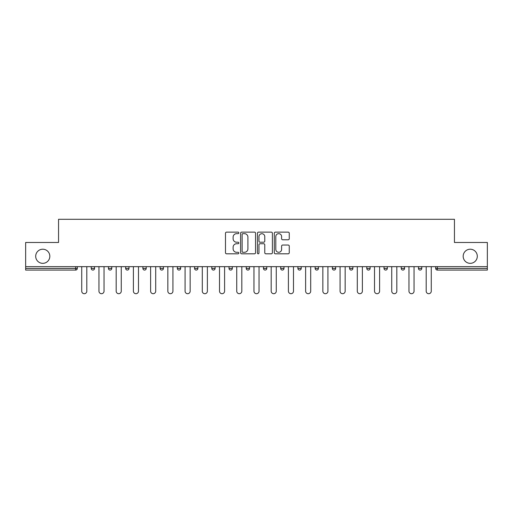 <?xml version="1.0" encoding="UTF-8"?>
<svg xmlns="http://www.w3.org/2000/svg" width="513" height="513" viewBox="0 0 513 513"><rect width="100%" height="100%" fill="white"/><g stroke="black" fill="none" stroke-linecap="round" stroke-linejoin="round"><path stroke-width="0.77" d="M463.175 256.282A7.067 7.067 0 0 0 470.235 263.342A7.067 7.067 0 0 0 477.302 256.282A7.067 7.067 0 0 0 470.235 249.215A7.067 7.067 0 0 0 463.175 256.282M35.698 256.282A7.067 7.067 0 0 0 42.765 263.342A7.067 7.067 0 0 0 49.825 256.282A7.067 7.067 0 0 0 42.765 249.215A7.067 7.067 0 0 0 35.698 256.282M238.834 232.896A0.757 0.757 0 0 0 238.077 232.139L226.566 232.139A1.084 1.084 0 0 0 225.483 233.223L225.483 252.729A1.084 1.084 0 0 0 226.566 253.813L238.077 253.813A0.757 0.757 0 0 0 238.834 253.056A0.757 0.757 0 0 0 238.077 252.293L236.589 252.293A3.469 3.469 0 0 1 233.12 248.831L233.12 247.202A3.469 3.469 0 0 1 236.589 243.733L238.077 243.733A0.757 0.757 0 0 0 238.834 242.976A0.757 0.757 0 0 0 238.077 242.219L236.589 242.219A3.469 3.469 0 0 1 233.12 238.75L233.12 237.121A3.469 3.469 0 0 1 236.589 233.659L238.077 233.659A0.757 0.757 0 0 0 238.834 232.896M288.171 239.776A1.084 1.084 0 0 0 289.255 238.692L289.255 233.223A1.084 1.084 0 0 0 288.171 232.139L275.385 232.139A1.084 1.084 0 0 0 274.301 233.223L274.301 252.729A1.084 1.084 0 0 0 275.385 253.813L288.171 253.813A1.084 1.084 0 0 0 289.255 252.729L289.255 246.118A1.084 1.084 0 0 0 288.171 245.034L282.695 245.034A1.084 1.084 0 0 0 281.611 246.118L281.611 249.395A2.898 2.898 0 0 1 278.713 252.293A2.898 2.898 0 0 1 275.814 249.395L275.814 236.557A2.898 2.898 0 0 1 278.713 233.659A2.898 2.898 0 0 1 281.611 236.557L281.611 238.692A1.084 1.084 0 0 0 282.695 239.776L288.171 239.776M25.65 266.657L25.65 242.476L58.553 242.476L58.553 219.295L454.447 219.295L454.447 242.476L487.35 242.476L487.35 266.657L25.65 266.657L25.65 268.421L75.661 268.421L75.661 266.657M255.551 233.223A1.084 1.084 0 0 0 254.467 232.139L241.681 232.139A1.084 1.084 0 0 0 240.597 233.223L240.597 252.729A1.084 1.084 0 0 0 241.681 253.813L254.467 253.813A1.084 1.084 0 0 0 255.551 252.729L255.551 233.223M258.533 232.139L271.319 232.139A1.084 1.084 0 0 1 272.403 233.223L272.403 252.729A1.084 1.084 0 0 1 271.319 253.813L265.849 253.813A1.084 1.084 0 0 1 264.766 252.729L264.766 244.816A1.084 1.084 0 0 0 263.682 243.733L260.046 243.733A1.084 1.084 0 0 0 258.962 244.816L258.962 253.056A0.757 0.757 0 0 1 258.206 253.813A0.757 0.757 0 0 1 257.449 253.056L257.449 233.223A1.084 1.084 0 0 1 258.533 232.139M75.661 270.082A1.654 1.654 0 0 0 77.316 268.421L75.661 268.421L75.661 270.082A1.654 1.654 0 0 0 77.316 268.421L77.316 266.657L77.316 268.421A1.654 1.654 0 0 1 75.661 270.082L25.65 270.082L25.65 268.421M487.35 266.657L487.35 270.082L437.339 270.082A1.654 1.654 0 0 1 435.684 268.421L435.684 266.657M91.231 266.657L91.231 268.421L91.231 266.657M92.885 270.082A1.654 1.654 0 0 1 91.231 268.421A1.654 1.654 0 0 0 92.885 270.082A1.654 1.654 0 0 0 94.539 268.421L94.539 266.657L94.539 268.421A1.654 1.654 0 0 1 92.885 270.082A1.654 1.654 0 0 1 91.231 268.421L94.539 268.421A1.654 1.654 0 0 1 92.885 270.082M108.448 266.657L108.448 268.421L108.448 266.657M111.763 266.657L111.763 268.421L111.763 266.657M125.672 268.421A1.654 1.654 0 0 0 127.333 270.082A1.654 1.654 0 0 0 128.987 268.421A1.654 1.654 0 0 1 127.333 270.082A1.654 1.654 0 0 0 128.987 268.421L128.987 266.657L128.987 268.421L125.672 268.421A1.654 1.654 0 0 0 127.333 270.082A1.654 1.654 0 0 1 125.672 268.421L125.672 266.657M142.896 266.657L142.896 268.421L142.896 266.657M146.211 266.657L146.211 268.421L146.211 266.657M160.12 266.657L160.12 268.421L160.12 266.657M163.429 266.657L163.429 268.421L163.429 266.657M180.653 266.657L180.653 268.421L177.344 268.421A1.654 1.654 0 0 0 178.999 270.082A1.654 1.654 0 0 1 177.344 268.421L177.344 266.657M194.562 266.657L194.562 268.421L194.562 266.657M197.877 266.657L197.877 268.421L197.877 266.657M211.786 266.657L211.786 268.421L211.786 266.657M215.101 266.657L215.101 268.421L215.101 266.657M229.01 266.657L229.01 268.421L229.01 266.657M232.325 266.657L232.325 268.421L232.325 266.657M246.234 266.657L246.234 268.421L246.234 266.657M249.542 266.657L249.542 268.421L249.542 266.657M263.458 266.657L263.458 268.421L263.458 266.657M266.766 266.657L266.766 268.421A1.654 1.654 0 0 1 265.112 270.082A1.654 1.654 0 0 1 263.458 268.421L266.766 268.421A1.654 1.654 0 0 1 265.112 270.082M280.675 266.657L280.675 268.421L280.675 266.657M283.99 266.657L283.99 268.421L283.99 266.657M297.899 266.657L297.899 268.421L297.899 266.657M301.214 266.657L301.214 268.421L301.214 266.657M318.438 266.657L318.438 268.421A1.654 1.654 0 0 1 316.777 270.082A1.654 1.654 0 0 1 315.123 268.421L315.123 266.657M335.656 266.657L335.656 268.421A1.654 1.654 0 0 1 334.001 270.082A1.654 1.654 0 0 1 332.347 268.421L332.347 266.657M352.88 266.657L352.88 268.421A1.654 1.654 0 0 1 351.225 270.082A1.654 1.654 0 0 1 349.571 268.421L349.571 266.657M370.104 266.657L370.104 268.421A1.654 1.654 0 0 1 368.449 270.082A1.654 1.654 0 0 1 366.789 268.421L366.789 266.657M385.667 270.082A1.654 1.654 0 0 0 387.328 268.421L387.328 266.657L387.328 268.421A1.654 1.654 0 0 1 385.667 270.082A1.654 1.654 0 0 1 384.013 268.421L384.013 266.657M404.552 266.657L404.552 268.421A1.654 1.654 0 0 1 402.891 270.082A1.654 1.654 0 0 1 401.237 268.421L401.237 266.657M418.461 266.657L418.461 268.421L418.461 266.657M421.769 266.657L421.769 268.421A1.654 1.654 0 0 1 420.115 270.082A1.654 1.654 0 0 1 418.461 268.421L421.769 268.421A1.654 1.654 0 0 1 420.115 270.082M110.109 270.082A1.654 1.654 0 0 1 108.448 268.421A1.654 1.654 0 0 0 110.109 270.082A1.654 1.654 0 0 0 111.763 268.421A1.654 1.654 0 0 1 110.109 270.082A1.654 1.654 0 0 1 108.448 268.421L111.763 268.421A1.654 1.654 0 0 1 110.109 270.082M144.551 270.082A1.654 1.654 0 0 1 142.896 268.421A1.654 1.654 0 0 0 144.551 270.082A1.654 1.654 0 0 0 146.211 268.421A1.654 1.654 0 0 1 144.551 270.082A1.654 1.654 0 0 1 142.896 268.421L146.211 268.421A1.654 1.654 0 0 1 144.551 270.082M161.775 270.082A1.654 1.654 0 0 1 160.12 268.421A1.654 1.654 0 0 0 161.775 270.082A1.654 1.654 0 0 0 163.429 268.421A1.654 1.654 0 0 1 161.775 270.082A1.654 1.654 0 0 1 160.12 268.421L163.429 268.421A1.654 1.654 0 0 1 161.775 270.082M178.999 270.082A1.654 1.654 0 0 0 180.653 268.421A1.654 1.654 0 0 1 178.999 270.082A1.654 1.654 0 0 1 177.344 268.421M196.222 270.082A1.654 1.654 0 0 1 194.562 268.421L197.877 268.421A1.654 1.654 0 0 1 196.222 270.082A1.654 1.654 0 0 0 197.877 268.421M213.446 270.082A1.654 1.654 0 0 1 211.786 268.421L215.101 268.421A1.654 1.654 0 0 1 213.446 270.082A1.654 1.654 0 0 0 215.101 268.421M230.664 270.082A1.654 1.654 0 0 1 229.01 268.421A1.654 1.654 0 0 0 230.664 270.082A1.654 1.654 0 0 0 232.325 268.421A1.654 1.654 0 0 1 230.664 270.082A1.654 1.654 0 0 1 229.01 268.421L232.325 268.421M247.888 270.082A1.654 1.654 0 0 1 246.234 268.421A1.654 1.654 0 0 0 247.888 270.082A1.654 1.654 0 0 0 249.542 268.421A1.654 1.654 0 0 1 247.888 270.082A1.654 1.654 0 0 1 246.234 268.421L249.542 268.421A1.654 1.654 0 0 1 247.888 270.082M282.336 270.082A1.654 1.654 0 0 1 280.675 268.421L283.99 268.421A1.654 1.654 0 0 1 282.336 270.082A1.654 1.654 0 0 0 283.99 268.421M299.554 270.082A1.654 1.654 0 0 1 297.899 268.421A1.654 1.654 0 0 0 299.554 270.082A1.654 1.654 0 0 0 301.214 268.421A1.654 1.654 0 0 1 299.554 270.082A1.654 1.654 0 0 1 297.899 268.421L301.214 268.421M242.873 233.659A0.757 0.757 0 0 0 242.117 234.415L242.117 251.537A0.757 0.757 0 0 0 242.873 252.293L244.444 252.293A3.469 3.469 0 0 0 247.914 248.831L247.914 237.121A3.469 3.469 0 0 0 244.444 233.659L242.873 233.659M264.766 236.608A2.898 2.898 0 0 0 261.867 233.71A2.898 2.898 0 0 0 258.962 236.608L258.962 241.136A1.084 1.084 0 0 0 260.046 242.219L263.682 242.219A1.084 1.084 0 0 0 264.766 241.136L264.766 236.608M81.734 266.657L81.734 291.166A2.539 2.539 0 0 0 84.273 293.705A2.539 2.539 0 0 0 86.812 291.166L86.812 266.657M98.958 266.657L98.958 291.166A2.539 2.539 0 0 0 101.497 293.705A2.539 2.539 0 0 0 104.036 291.166L104.036 266.657M116.182 266.657L116.182 291.166A2.539 2.539 0 0 0 118.721 293.705A2.539 2.539 0 0 0 121.26 291.166L121.26 266.657M133.399 266.657L133.399 291.166A2.539 2.539 0 0 0 135.939 293.705A2.539 2.539 0 0 0 138.478 291.166L138.478 266.657M150.623 266.657L150.623 291.166A2.539 2.539 0 0 0 153.163 293.705A2.539 2.539 0 0 0 155.702 291.166L155.702 266.657M167.847 266.657L167.847 291.166A2.539 2.539 0 0 0 170.387 293.705A2.539 2.539 0 0 0 172.926 291.166L172.926 266.657M185.071 266.657L185.071 291.166A2.539 2.539 0 0 0 187.611 293.705A2.539 2.539 0 0 0 190.15 291.166L190.15 266.657M202.295 266.657L202.295 291.166A2.539 2.539 0 0 0 204.834 293.705A2.539 2.539 0 0 0 207.374 291.166L207.374 266.657M219.513 266.657L219.513 291.166A2.539 2.539 0 0 0 222.052 293.705A2.539 2.539 0 0 0 224.591 291.166L224.591 266.657M236.737 266.657L236.737 291.166A2.539 2.539 0 0 0 239.276 293.705A2.539 2.539 0 0 0 241.815 291.166L241.815 266.657M253.961 266.657L253.961 291.166A2.539 2.539 0 0 0 256.5 293.705A2.539 2.539 0 0 0 259.039 291.166L259.039 266.657M271.185 266.657L271.185 291.166A2.539 2.539 0 0 0 273.724 293.705A2.539 2.539 0 0 0 276.263 291.166L276.263 266.657M288.409 266.657L288.409 291.166A2.539 2.539 0 0 0 290.948 293.705A2.539 2.539 0 0 0 293.487 291.166L293.487 266.657M305.626 266.657L305.626 291.166A2.539 2.539 0 0 0 308.166 293.705A2.539 2.539 0 0 0 310.705 291.166L310.705 266.657M322.85 266.657L322.85 291.166A2.539 2.539 0 0 0 325.389 293.705A2.539 2.539 0 0 0 327.929 291.166L327.929 266.657M340.074 266.657L340.074 291.166A2.539 2.539 0 0 0 342.613 293.705A2.539 2.539 0 0 0 345.153 291.166L345.153 266.657M357.298 266.657L357.298 291.166A2.539 2.539 0 0 0 359.837 293.705A2.539 2.539 0 0 0 362.377 291.166L362.377 266.657M374.522 266.657L374.522 291.166A2.539 2.539 0 0 0 377.061 293.705A2.539 2.539 0 0 0 379.601 291.166L379.601 266.657M391.74 266.657L391.74 291.166A2.539 2.539 0 0 0 394.279 293.705A2.539 2.539 0 0 0 396.818 291.166L396.818 266.657M408.964 266.657L408.964 291.166A2.539 2.539 0 0 0 411.503 293.705A2.539 2.539 0 0 0 414.042 291.166L414.042 266.657M426.188 266.657L426.188 291.166A2.539 2.539 0 0 0 428.727 293.705A2.539 2.539 0 0 0 431.266 291.166L431.266 266.657M437.339 266.657L437.339 268.421L487.35 268.421M435.684 268.421L437.339 268.421L437.339 270.082M316.777 270.082A1.654 1.654 0 0 0 318.438 268.421L315.123 268.421M334.001 270.082A1.654 1.654 0 0 0 335.656 268.421L332.347 268.421M351.225 270.082A1.654 1.654 0 0 0 352.88 268.421L349.571 268.421M368.449 270.082A1.654 1.654 0 0 0 370.104 268.421L366.789 268.421M387.328 268.421L384.013 268.421M402.891 270.082A1.654 1.654 0 0 0 404.552 268.421L401.237 268.421"/></g></svg>
